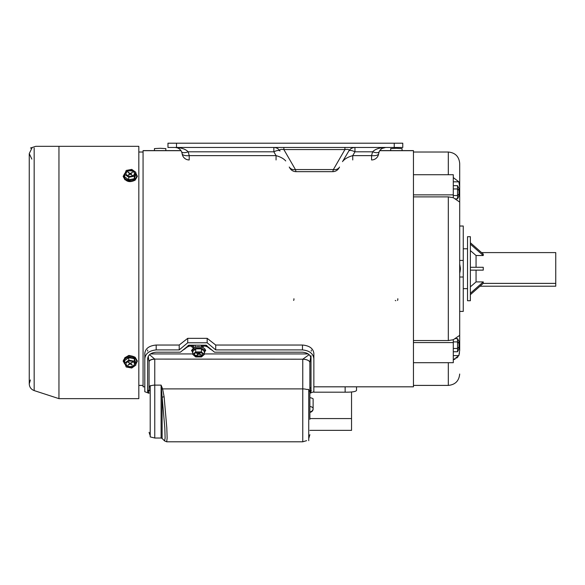 <?xml version="1.0" encoding="UTF-8"?>
<svg xmlns="http://www.w3.org/2000/svg" width="585" height="585" viewBox="0 0 585 585"><rect width="100%" height="100%" fill="white"/><g stroke="black" fill="none" stroke-linecap="round" stroke-linejoin="round"><path stroke-width="0.88" d="M413.449 150.674L379.753 150.674M143.069 150.674L181.028 150.674M313.86 386.824L413.449 386.824L413.449 150.696L379.738 150.696M143.069 268.712L143.069 386.824L143.069 150.696L181.043 150.696M402.063 150.601L402.063 148.597L396.367 148.283L390.678 148.597L390.678 150.601M154.447 150.601L154.447 148.597L160.144 148.283L165.833 148.597L165.833 150.601M293.604 300.405L293.933 299.908M293.933 299.9L293.933 298.723M397.486 300.405L397.815 299.908M397.815 299.9L397.822 298.723M395.27 300.427L395.752 300.748M193.613 345.194L193.467 346.876M201.437 346.093L201.291 345.194M311.015 355.702L311.015 358.766C310.62 354.919 307.768 352.733 302.474 352.199L214.534 352.199L205.993 345.194L188.918 345.194L180.377 352.199L156.188 352.199C150.915 352.718 148.071 354.905 147.647 358.766L147.647 387.548M311.015 387.548L309.874 388.36M156.188 345.04L179.2 345.04L179.2 349.91L156.188 349.91L156.188 345.04C149.197 345.691 145.402 348.47 144.802 353.362L144.802 391.723L149.073 393.303M179.2 345.04L187.734 338.327L207.17 338.327L215.711 345.04L302.474 345.04C309.392 345.633 313.187 348.404 313.86 353.362L313.86 358.766L313.86 353.362M156.188 349.91C149.124 350.656 145.329 353.611 144.802 358.766L144.802 353.362M179.2 349.91L187.734 342.773L207.17 342.773L215.711 349.91L302.474 349.91C309.465 350.612 313.26 353.559 313.86 358.766L313.86 391.723L309.874 393.274M215.711 349.91L215.711 345.04M207.17 342.773L207.17 338.327M187.734 342.773L187.734 338.327M311.015 358.766L311.015 391.723L309.874 392.572M149.073 392.652L147.647 391.723L147.647 358.766L147.647 390.663L149.073 390.093L149.446 390.641M206.819 345.391L205.284 346.101L207.295 346.81L212.326 350.43M205.284 346.101L202.681 345.391L206.22 345.391M201.796 347.234L204.216 346.101M147.647 391.233L149.073 391.233M149.533 354.707L154.762 359.095A5.689 2.537 180 0 0 149.073 361.632L148.21 356.462M164.122 396.805A2.845 0.709 -7.1 0 0 162.111 397.252L162.111 438.443L164.568 440.907L165.116 438.033L164.831 428.176L161.102 385.12L162.608 388.893L164.122 396.805L166.805 427.803L167.135 438.114L166.696 441.799L302.759 441.799L302.759 359.205L309.114 354.693M161.606 389.288A2.845 1.265 -21 0 1 162.608 388.893L302.759 388.893A7.115 3.342 -0 0 1 306.62 389.427L308.734 389.427L308.734 440.659M150.206 436.893L150.206 385.661L151.347 385.661A5.689 2.669 180 0 1 154.762 385.12L154.762 438.026L150.206 436.893M188.684 345.391L192.231 345.391L190.695 346.101L188.092 345.391M190.695 346.101L193.474 347.965M182.586 350.43L187.617 346.81L189.628 346.101M147.647 350.071L147.647 351.146M311.3 350.071L311.3 351.146M192.231 345.391L193.54 347.929M309.874 391.233L311.015 391.233M201.364 347.395L202.681 345.391M149.073 390.341L149.073 361.632M310.701 357.047L309.874 362.59L309.874 419.357M309.874 389.734A7.115 3.342 -179.5 0 0 309.874 389.727L311.3 390.663M302.759 359.27A7.115 3.342 -0 0 1 309.874 362.612M154.762 359.095L302.759 359.205A7.115 3.342 0.5 0 1 309.874 362.59M309.874 430.363L351.541 430.363L351.541 418.567L309.874 418.567M351.541 418.567L351.541 391.957M309.874 397.69A7.115 5.726 -0 0 1 313.121 398.773L313.121 409.076A4.27 3.437 -0 0 1 309.874 412.41M313.121 398.773L313.121 408.659A3.561 2.113 -0 0 0 309.874 406.553M356.521 390.414L356.521 386.824L356.521 390.414C355.914 391.636 352.119 392.228 345.135 392.184L345.135 386.824M313.64 392.184L345.135 392.184M200.699 352.587A4.27 2.135 180 0 0 194.293 354.437A4.27 2.135 180 0 0 196.428 356.28A4.27 2.135 180 0 0 202.834 354.437A4.27 2.135 180 0 0 200.699 352.587M194.344 354.122A4.27 2.135 180 0 0 196.428 355.665A4.27 2.135 180 0 0 202.79 354.122M195.69 348.865L192.816 351.351L192.816 354.437L195.69 356.923L201.437 356.923L204.319 354.437L204.319 351.351L201.437 348.865L195.69 348.865L195.69 351.943L192.816 354.437M204.319 354.437L201.437 351.943L201.437 348.865M201.437 351.943L195.69 351.943M196.955 355L198.286 354.269L201.138 354.437L199.119 353.647L200.172 352.638L199.807 352.528L197.869 353.494L196.209 353.011L198.015 353.983L196.955 355M197.328 354.678L197.328 355.102M460.373 269.312L460.022 271.864L460.395 268.815L460.022 266.314L460.395 268.12L459.693 264.01M460.373 268.12L460.395 268.61M460.395 269.312L459.693 273.422M460.322 268.12L460.022 265.809M470.369 300.734L470.369 236.698L467.525 236.698L467.525 300.734L470.369 300.734M483.203 283.381L555.75 283.381L555.75 252.596L481.557 252.596M470.369 267.294L483.261 267.294L483.261 270.138L470.369 270.138M470.369 286.855L476.058 281.911L476.058 270.138M476.058 281.911L483.261 281.911L483.261 283.33L470.369 294.686M470.369 242.738L483.261 254.095L483.261 255.521L476.058 255.521L476.058 267.294M470.369 250.577L476.058 255.521M555.75 283.381L555.75 286.219L479.985 286.219M470.369 244.164L483.261 255.521M470.369 293.268L483.261 281.911M124.729 357.779L128.861 355.417L131.091 355.885M58.953 268.712L58.953 398.641L138.828 398.641L138.828 146.33L58.953 146.33L58.953 268.712M124.729 179.654L131.091 181.547M34.164 148.042C29.301 148.042 29.301 148.042 34.164 148.042L34.164 390.583C31.071 389.391 29.433 387.131 29.25 383.818L30.391 379.957M35.743 146.33L30.486 148.042L31.941 148.042L29.25 153.614L29.25 383.818L29.25 153.614L31.861 159.12M58.953 146.33L35.743 146.33L58.953 146.33M133.278 175.456A4.27 3.02 -0 0 0 134.528 173.321A4.27 3.02 -0 0 0 131.896 170.535A4.27 3.02 -0 0 0 127.237 171.186A4.27 3.02 -0 0 0 125.987 173.321A4.27 3.02 -0 0 0 128.627 176.114A4.27 3.02 -0 0 0 133.278 175.456M134.513 173.577A4.27 3.02 -0 0 0 131.727 170.988A4.27 3.02 -0 0 0 127.237 171.69A4.27 3.02 -0 0 0 126.002 173.577M134.323 178.71L135.815 174.783L135.815 172.268L131.749 169.394L126.192 170.447L124.7 174.374L124.7 176.889L128.773 179.763L134.323 178.71L134.323 176.195L135.815 172.268M124.7 174.374L128.773 177.248L128.773 179.763M128.773 177.248L134.323 176.195M128.4 172.297L128.093 172.509L129.453 173.467A0.709 0.505 180 0 1 129.453 174.184L128.093 175.142L129.753 174.396A0.709 0.505 180 0 1 130.762 174.396L132.122 175.354L131.062 174.184A0.709 0.505 180 0 1 131.062 173.467L132.422 172.509L130.762 173.255A0.709 0.505 180 0 1 129.753 173.255L128.4 172.297L128.4 172.721M132.122 172.721L132.122 172.297M133.278 361.969A4.27 3.02 180 0 0 128.627 361.318A4.27 3.02 180 0 0 125.987 364.104A4.27 3.02 180 0 0 127.237 366.239A4.27 3.02 180 0 0 131.896 366.897A4.27 3.02 180 0 0 134.528 364.104A4.27 3.02 180 0 0 133.278 361.969M126.002 363.855A4.27 3.02 180 0 0 127.237 365.735A4.27 3.02 180 0 0 131.727 366.437A4.27 3.02 180 0 0 134.513 363.855M128.773 357.662L124.7 360.536L124.7 363.051L126.192 366.985L131.749 368.031L135.815 365.157L135.815 362.642L134.323 358.715L128.773 357.662L128.773 360.177L124.7 363.051M135.815 365.157L134.323 361.23L134.323 358.715M134.323 361.23L128.773 360.177M128.093 364.923L129.753 364.17A0.709 0.505 -0 0 1 130.762 364.17L132.122 365.135L131.062 363.958A0.709 0.505 -0 0 1 131.062 363.248L132.422 362.283L130.762 363.036A0.709 0.505 -0 0 1 129.753 363.036L128.093 362.283L129.453 363.248A0.709 0.505 -0 0 1 129.453 363.958L128.093 364.923M128.4 364.704L128.4 365.135M132.122 364.704L132.122 365.135M176.509 143.201L167.968 143.201L167.968 147.471L176.509 147.471L176.509 143.201L402.772 143.201L402.772 147.471L176.509 147.471M338.942 168.092A7.115 7.115 0 0 1 332.785 171.654L333.384 169.555L344.923 149.57C348.382 149.109 349.669 149.599 348.799 151.025A7.115 2.457 30 0 1 354.956 151.807L354.956 147.471L353.428 147.639L354.963 147.471C352.272 147.559 350.218 148.744 348.799 151.025L342.503 161.65M339.549 167.047A7.115 5.806 -150 0 1 333.384 169.555L295.418 169.555L296.017 171.654A7.115 7.115 0 0 1 289.86 168.092L289.246 167.025M344.923 147.471L344.923 149.57L283.879 149.57C280.434 149.116 279.147 149.606 280.003 151.025C278.584 148.744 276.529 147.559 273.846 147.471A7.115 7.115 0 0 1 274.701 147.522M382.188 148.4L385.698 147.471C382.656 147.617 380.469 149.065 379.146 151.807A7.115 2.589 -157 0 1 372.594 151.807C375.248 149.065 379.614 147.617 385.698 147.471L385.23 147.471M177.138 147.771L175.083 147.471C181.167 147.617 185.533 149.065 188.187 151.807A7.115 2.589 157 0 1 181.635 151.807C180.312 149.065 178.125 147.617 175.083 147.471L175.12 147.471M276.054 159.961L276.054 155.632L273.846 151.807L273.846 147.471L275.374 147.639L274.526 147.5M379.146 151.807L378.634 153.716A7.115 2.764 -173 0 1 371.57 155.632L372.594 151.807L354.956 151.807L352.748 155.632L352.748 159.961M280.003 151.025A7.115 2.457 -30 0 0 273.846 151.807L188.187 151.807L189.211 155.632A7.115 2.764 173 0 1 182.147 153.716L181.635 151.807M378.634 153.716A7.115 7.115 0 0 1 371.57 159.961L371.57 155.632L352.748 155.632C348.338 156.868 345.113 158.63 343.081 160.934M285.729 160.934L285.721 160.934C283.696 158.637 280.478 156.868 276.054 155.632L189.211 155.632L189.211 159.961A7.115 7.115 0 0 1 182.147 153.716M283.879 147.471L283.879 149.57L295.418 169.555A7.115 5.806 150 0 1 289.253 167.047M459.693 202.198L459.693 226.022L463.254 226.022L463.254 311.403L459.693 311.403L459.693 335.227M459.693 277.005L463.254 277.005M453.287 355.6L458.867 355.6L459.693 350.254L459.693 163.405L459.693 187.171L458.867 181.825L453.287 177.569M463.254 260.42L459.693 260.42M459.51 352.806L458.867 355.6L453.287 359.855L455.086 359.08M456.636 358.093L457.901 356.93M413.449 340.55L448.307 340.55L453.287 339.731L459.693 335.344M459.693 202.081L453.287 197.701L448.307 196.882L413.449 196.882L413.449 194.856L453.287 194.856L453.287 174.725L413.449 174.725M413.449 362.7L453.287 362.7L453.287 342.576L413.449 342.576M453.287 342.576L453.287 339.731M453.287 197.701L453.287 194.856M453.287 181.825L458.867 181.825M457.558 198.812L457.558 185.664L458.984 188.516L458.984 195.968L457.558 198.812L455.686 198.812M458.984 194.103L457.558 195.529L453.287 195.529M457.558 185.664L453.287 185.664M458.984 190.374L457.558 188.955L453.287 188.955M457.558 351.76L457.558 338.613L458.984 341.464L458.984 348.916L457.558 351.76L453.287 351.76M458.984 347.051L457.558 348.477L453.287 348.477M457.558 338.613L455.686 338.613M458.984 343.322L457.558 341.903L453.287 341.903M302.474 349.91L302.474 345.04M308.193 353.932L204.319 353.932M149.073 390.663L147.647 390.663M192.816 353.932L150.469 353.932M149.073 361.881A5.689 2.669 180 0 1 154.762 359.205L154.762 385.12L161.102 385.12L161.102 438.026L154.762 438.026M311.015 390.663L309.874 390.663M187.617 346.81L187.617 346.291M184.809 349.135L184.809 348.616M207.295 346.81L207.295 346.291M210.103 349.135L210.103 348.616M150.206 386.195A5.689 2.669 180 0 0 149.073 387.797M308.734 390.422A7.115 3.342 -0 0 1 309.874 392.235M313.121 408.659A4.27 3.437 -0 0 1 309.874 411.994M204.319 352.762A6.406 3.203 180 0 0 201.767 348.58A6.406 3.203 180 0 0 194.191 349.011A6.406 3.203 180 0 0 192.816 352.762M193.072 348.477A6.406 3.203 0 0 1 201.767 347.351M199.214 353.04L199.214 353.472M198.286 353.537L198.286 354.269M125.205 173.058A6.406 4.526 -0 0 0 126.024 179.229A6.406 4.526 -0 0 0 134.784 179.039A6.406 4.526 -0 0 0 135.815 173.584M134.784 180.048A6.406 4.526 180 0 1 127.486 180.926A6.406 4.526 180 0 1 123.896 176.341M129.753 174.396L129.753 173.255M130.762 174.396L130.762 173.255M131.062 174.608L131.062 174.184M129.453 174.608L129.453 174.184M135.815 363.841A6.406 4.526 180 0 0 134.784 358.386A6.406 4.526 180 0 0 126.024 358.195A6.406 4.526 180 0 0 125.205 364.367M123.896 361.084A6.406 4.526 -0 0 1 127.486 356.506A6.406 4.526 -0 0 1 134.784 357.384M129.453 362.817L129.453 363.248M131.062 362.817L131.062 363.248M130.762 363.036L130.762 364.17M129.753 363.036L129.753 364.17M394.231 147.471L394.231 143.201M458.984 191.997L459.693 191.997M448.307 362.7L448.307 385.405C455.225 384.733 459.02 380.937 459.693 374.02M448.307 196.882L448.307 340.55M413.449 152.027L448.307 152.027L448.307 174.725M458.984 345.428L459.693 345.428M413.449 150.601L379.804 150.601M180.977 150.601L143.069 150.601M144.802 386.824L143.069 386.824M162.111 438.443L161.102 438.026M166.696 441.799L164.568 440.907M150.206 435.752L149.073 432.337M302.759 441.799L306.62 440.659M308.734 438.545L309.874 434.684M191.449 350.737C193.635 346.978 197.138 345.83 201.964 347.278C203.968 347.717 205.211 348.865 205.679 350.737M195.134 345.194L195.134 347.293M198.015 353.523L198.015 353.983M199.119 353.128L199.119 353.647M143.069 385.405L138.828 385.405M143.069 152.027L138.828 152.027M463.254 288.639L467.525 288.639M463.254 248.793L467.525 248.793M34.164 390.583L58.953 398.641M135.815 173.058L137.373 176.341L135.201 180.121C129.548 182.973 125.534 181.716 123.142 176.341L125.417 172.487M130.857 174.462L130.857 173.825M129.665 174.462L129.665 173.825M125.417 364.938L123.142 361.084C125.534 355.717 129.548 354.452 135.201 357.303L137.373 361.084L135.815 364.375M129.665 362.971L129.665 363.599M130.857 362.971L130.857 363.599M332.785 171.654L296.017 171.654M413.449 385.405L448.307 385.405M448.307 152.027C455.225 152.7 459.02 156.495 459.693 163.405"/></g></svg>
